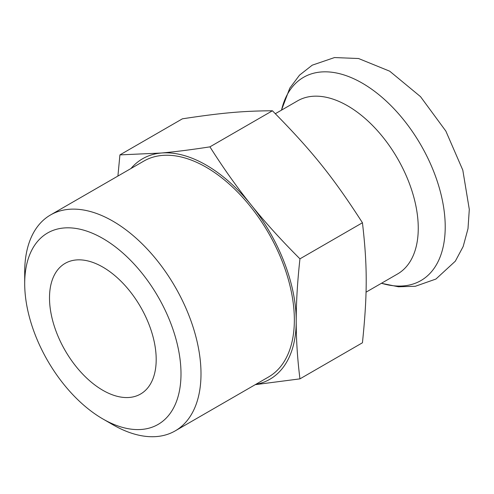<?xml version="1.0" encoding="UTF-8"?>
<svg xmlns="http://www.w3.org/2000/svg" width="494" height="494" viewBox="0 0 494 494"><rect width="100%" height="100%" fill="white"/><g stroke="black" fill="none" stroke-linecap="round" stroke-linejoin="round"><path stroke-width="0.74" d="M255.262 384.659L299.951 378.861L362.442 342.78C367.468 293.986 367.468 265.753 362.442 222.757L299.951 258.837C281.333 240.257 265.087 222.312 251.211 204.998C237.281 187.72 223.523 168.337 209.931 146.854C191.32 149.744 175.067 151.8 161.192 153.029L119.919 154.894L117.912 176.055M209.931 146.854L272.422 110.773C243.029 110.946 221.855 112.836 182.41 118.813L119.919 154.894M272.422 110.773C311.875 150.695 333.049 177.037 362.442 222.757M130.972 168.516A127.304 73.501 60 0 1 161.192 153.029A127.304 73.501 60 0 1 251.211 204.998A127.304 73.501 60 0 1 296.221 321.001C296.196 302.482 297.437 281.759 299.951 258.837M299.951 378.861C297.437 358.842 296.196 339.557 296.221 321.001A127.304 73.501 60 0 1 255.639 384.443M149.046 386.172A75.44 43.558 60 0 1 140.568 394.033A75.44 43.558 60 0 1 65.128 350.481A75.44 43.558 60 0 1 65.128 263.37A75.44 43.558 60 0 1 135.325 298.586A75.44 43.558 60 0 1 149.046 386.172M170.529 412.898A110.52 63.806 60 0 1 102.851 418.943A110.52 63.806 60 0 1 24.7 283.581A110.52 63.806 60 0 1 123.074 253.218A110.52 63.806 60 0 1 170.529 412.898M24.7 283.581L24.7 272.033A124.667 71.976 60 0 1 50.518 214.964A124.667 71.976 60 0 1 166.515 273.157A124.667 71.976 60 0 1 189.19 417.899A124.667 71.976 60 0 1 175.185 430.892A124.667 71.976 60 0 1 112.848 424.716L102.851 418.943M50.518 214.964L143.871 161.069A124.667 71.976 60 0 1 259.869 219.262A124.667 71.976 60 0 1 282.543 364.004A124.667 71.976 60 0 1 268.532 376.996L175.185 430.892M275.337 113.7L297.598 100.844A99.961 57.712 60 0 1 390.606 147.502A99.961 57.712 60 0 1 408.785 263.561A99.961 57.712 60 0 1 397.553 273.979L366.029 292.176M281.512 110.131A117.356 67.758 60 0 1 392.921 107.636A117.356 67.758 60 0 1 434.103 268.347A117.356 67.758 60 0 1 381.473 283.266M281.463 110.156L289.78 88.167L299.518 75.15L312.227 65.177L334.512 57.557L358.545 58.52L389.704 71.192L420.53 96.663L445.847 131.083L462.804 170.134L469.3 209.419L467.997 228.685L463.181 246.494L455.32 261.196L435.93 279.042L415.355 286.273L398.423 286.786L381.424 283.29"/></g></svg>
